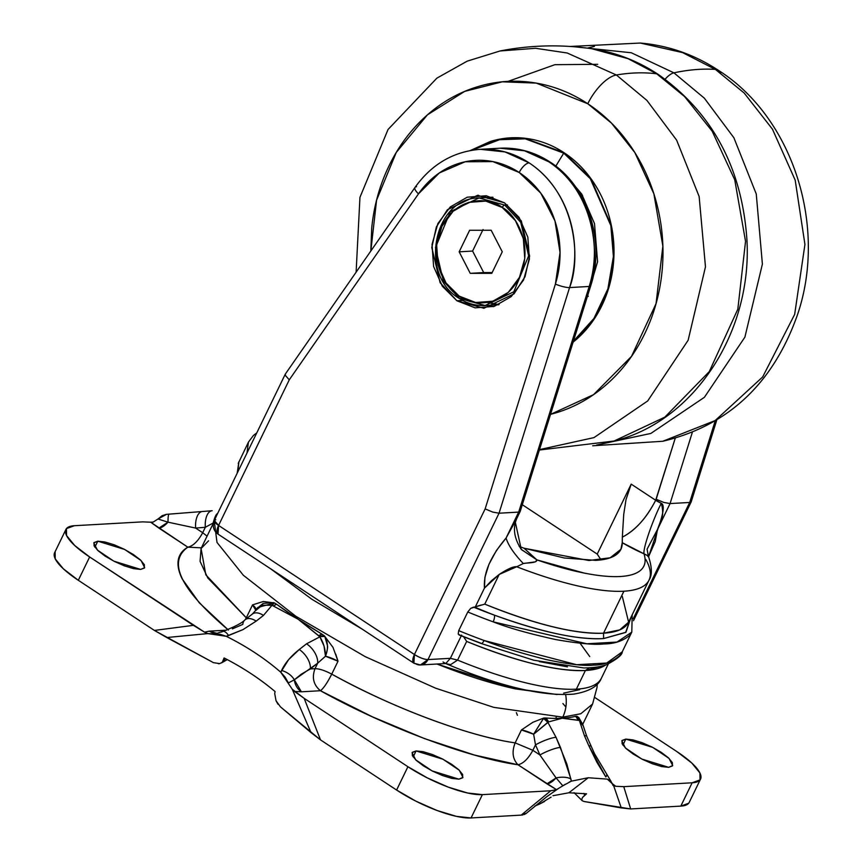 <?xml version="1.0" encoding="UTF-8"?>
<svg xmlns="http://www.w3.org/2000/svg" width="861" height="861" viewBox="0 0 861 861"><rect width="100%" height="100%" fill="white"/><g stroke="black" fill="none" stroke-linecap="round" stroke-linejoin="round"><path stroke-width="1.29" d="M498.67 304.74L485.087 305.504L513.813 291.771L528.643 255.825L520.733 222.321L504.707 205.079L479.017 197.944L504.707 205.079L507.441 204.929L504.707 205.079L520.733 222.321L528.643 255.825L513.813 291.771L485.087 305.504L459.408 298.369A2.691 1.13 -56.6 0 1 459.042 298.272A2.691 1.13 -56.6 0 1 459.193 296.109C446.988 290.426 426.55 259.398 441.951 226.26C458.407 193.8 491.749 198.234 502.232 207.49A2.691 1.13 -56.6 0 1 504.707 205.079A2.691 1.13 123.4 0 0 502.232 207.49L485.755 201.087L468.513 202.4L453.134 211.246L441.951 226.26L436.667 245.159L438.088 265.07L445.998 282.968L459.193 296.109L475.67 302.512L492.912 301.199L508.291 292.363L519.474 277.35L524.758 258.451L523.337 238.529L515.427 220.642L502.232 207.49C514.437 213.184 534.875 244.201 519.474 277.35C503.018 309.799 469.665 305.364 459.193 296.109A2.691 1.13 123.4 0 0 459.042 298.272M459.408 298.369L443.383 281.127L435.472 247.624L450.303 211.677L479.017 197.944C433.632 197.718 418.586 274.95 459.053 298.283C467.146 303.546 475.821 305.956 485.087 305.504M487.391 302.491L499.057 304.557M487.81 198.407L492.987 197.309M459.161 251.821L469.622 230.274L491.168 230.253L502.264 251.789L491.803 273.324L470.246 273.346L459.161 251.821L469.622 230.274L491.168 230.253L502.264 251.789L491.803 273.324L470.246 273.346L459.161 251.821L472.603 251.057L459.161 251.821M483.064 229.51L472.603 251.057L483.699 272.582L470.246 273.346L492.169 272.582L483.699 272.582L472.603 251.057L483.064 229.51M504.492 202.83L521.325 220.933L529.623 256.104L525.07 276.65L514.049 293.849L483.904 308.27L456.933 300.78L462.701 300.457L456.933 300.78L442.35 286.239L433.6 266.469L432.028 244.459L437.872 223.569L450.228 206.974L467.232 197.201L486.282 195.748L504.492 202.83L519.075 217.359L527.825 237.13L529.397 259.139L523.553 280.04L511.197 296.625L494.192 306.398L475.132 307.851L456.933 300.78L440.1 282.677L431.802 247.494L436.355 226.96L447.376 209.75L477.521 195.339L504.492 202.83M487.692 305.354L493.267 306.677M463.605 636.806L466.662 641.434C517.235 661.808 556.819 671.505 585.405 670.504A176.677 47.807 -154.1 0 0 605.638 665.004L585.405 670.504L589.408 667.813L585.405 670.504A176.677 47.807 -154.1 0 1 466.662 641.434L457.6 660.096A176.677 47.807 25.9 0 0 576.353 689.166L585.405 670.504L576.353 689.166A176.677 47.807 25.9 0 0 601.43 678.134L608.286 664.014M645.825 559.467A176.677 47.807 -154.1 0 1 649.011 580.131A176.677 47.807 -154.1 0 1 623.913 591.206L603.529 633.19L623.913 591.206A176.677 47.807 -154.1 0 1 516.708 566.753L499.197 574.438L484.775 604.121A176.677 47.807 25.9 0 0 603.529 633.19L603.604 638.571L625.958 632.232L631.135 616.96L625.613 632.48L603.604 638.571L603.529 633.19L619.705 629.908L628.616 622.159L622.288 596.361M444.158 663.325L445.847 663.444L450.357 658.321L461.625 635.106L450.357 658.321L427.971 659.58L499.046 513.21L569.562 287.574A102.341 88.629 -93.2 0 0 529.128 162.869A10.773 4.531 123.4 0 0 519.215 172.501A91.567 79.298 86.8 0 1 555.399 284.076A10.773 2.142 17.4 0 0 569.562 287.574L589.193 286.465A10.773 2.142 17.4 0 0 590.7 285.852A10.773 2.142 -162.6 0 1 589.193 286.465L518.677 512.112L506.074 538.05L496.41 550.523L488.951 564.299L484.904 577.376L484.452 588.095L475.326 606.897L470.666 608.393L467.781 611.977L458.719 630.629L458.192 634.073L459.925 635.095A194.866 52.725 -154.1 0 0 480.696 643.092A5.381 1.84 110 0 0 481.138 643.501A5.381 1.84 -70 0 0 484.076 640.487C498.928 646.385 519.603 652.746 546.122 659.558C568.83 664.337 584.587 666.199 593.412 665.112C603.862 665.112 612.688 661.861 619.888 655.382L622.223 651.842L606.736 663.035L576.633 664.714L484.076 640.487A200.247 54.189 -154.1 0 1 458.719 630.629A200.247 54.189 25.9 0 0 484.076 640.487A5.381 1.84 110 0 1 481.138 643.501L533.616 660.161M499.488 148.243A102.341 88.629 86.8 0 1 548.758 161.771A10.773 4.531 -56.6 0 1 550.211 162.137A10.773 4.531 123.4 0 0 548.758 161.771A102.341 88.629 86.8 0 1 589.193 286.465C600.687 258.225 596.178 192.929 548.758 161.771L524.629 150.815L499.95 148.21L480.32 149.319L504.998 151.923L529.128 162.869C576.547 194.037 581.057 259.322 569.562 287.574L589.193 286.465L518.677 512.112L499.046 513.21L519.161 512.058M246.999 453.015L248.442 442.113L246.989 453.026M248.442 442.113L238.228 463.444M597.222 554.097L522.304 504.718L597.222 554.097L631.188 484.13L655.673 500.263L631.188 484.13L597.222 554.097L601.064 559.887M484.775 604.121L475.326 606.897L484.452 588.095L499.197 574.438L484.775 604.121C535.359 624.494 574.944 634.18 603.529 633.19A176.677 47.807 25.9 0 0 628.605 622.159M579.679 689.661L563.654 693.116M515.201 521.68L521.26 549.372L536.866 559.865L524.058 548.22L519.151 546.358L524.058 548.22L588.913 560.5L610.191 557.788L620.878 549.34L622.245 542.678L622.342 537.156C635.622 530.118 646.74 517.816 655.673 500.263L661.27 503.265C663.422 510.982 663.088 517.203 660.258 521.949L657.47 529.515L670.073 503.567L689.704 502.458L670.073 503.567L663.777 502.426L656.168 499.251L655.673 500.263A10.773 2.917 25.9 0 0 661.27 503.265C664.197 504.503 663.853 510.734 660.258 521.949L648.581 556.647L655.221 541.601L657.47 529.515L670.073 503.567L663.777 502.426L656.168 499.251L675.207 438.314L655.673 500.263C646.224 518.387 635.106 530.688 622.342 537.156L622.245 542.678L644.017 553.817C646.17 560.586 645.201 565.925 641.122 569.821C637.043 573.727 630.091 575.944 620.286 576.504C610.471 577.053 598.395 575.901 584.049 573.039L536.866 559.865L524.058 548.22L564.353 558.003L595.801 560.371C604.54 559.876 611.159 558.122 615.669 555.108C620.168 552.095 622.363 547.951 622.245 542.678A53.866 14.572 25.9 0 0 644.017 553.817A165.904 44.89 -154.1 0 1 536.866 559.865L535.488 561.835L523.305 563.535L516.708 566.753A176.677 47.807 25.9 0 0 623.913 591.206A176.677 47.807 25.9 0 0 648.591 580.949M555.399 284.076L560.048 252.564L554.968 220.954L540.773 193.133L519.215 172.501L492.933 161.61L465.155 161.771L439.282 172.975L418.489 193.854L289.274 379.819L218.576 525.436L414.432 654.511L485.141 508.905L555.399 284.076L485.141 508.905L492.75 512.08L499.046 513.21L569.562 287.574A10.773 2.142 -162.6 0 1 555.399 284.076M689.704 502.458L633.212 618.801L689.704 502.458L715.125 421.115L689.704 502.458L691.006 500.887L690.414 500.198M670.073 503.567L692.287 432.48L670.073 503.567M533.885 660.236L583.758 667.953L589.408 667.813L583.726 667.953C593.993 667.824 601.71 666.694 606.854 664.574C617.326 658.945 622.46 654.694 622.245 651.82L631.737 632.222L629.585 635.407C622.772 641.101 614.141 643.953 603.69 643.953C594.865 645.04 578.904 643.576 555.819 639.583C528.88 633.642 507.99 627.734 493.138 621.836A200.247 54.189 -154.1 0 1 467.781 611.977L458.719 630.629L458.192 634.073L459.925 635.095M631.78 632.146L616.982 642.069L586.89 643.78L493.138 621.836A200.247 54.189 25.9 0 1 467.781 611.977L470.666 608.393L473.518 607.113A194.866 52.725 -154.1 0 0 494.279 615.109A5.381 1.84 110 0 1 493.138 621.836A5.381 1.84 -70 0 0 494.279 615.109C540.676 632.049 577.118 639.874 603.604 638.571C578.538 640.143 542.096 632.318 494.279 615.109L473.518 607.113A194.866 52.725 25.9 0 0 494.279 615.109A182.058 49.26 -154.1 0 1 474.551 607.059L481.138 605.025M520.162 511.531L590.689 285.874C605.509 241.069 587.708 185.879 550.147 162.105C534.606 151.977 517.87 147.349 499.95 148.21M519.979 510.541L506.074 538.05L516.277 519.527L506.074 538.05C508.238 545.239 513.985 553.741 523.305 563.535C513.974 553.731 508.227 545.239 506.074 538.05C490.566 556.367 483.355 573.049 484.463 588.095L491.383 580.798L499.197 574.438C507.742 568.863 513.587 566.301 516.708 566.753L523.305 563.535C524.553 562.803 537.684 563.352 536.866 559.865L521.432 549.587M520.216 511.38L516.374 519.323C517.074 519.097 509.12 530.677 521.26 549.372M716.739 420.146L691.2 501.855L633.492 620.695M600.903 679.103A176.677 47.807 -154.1 0 1 576.353 689.166A176.677 47.807 -154.1 0 1 457.6 660.096L450.637 664.638L445.858 663.637M480.32 149.319C453.489 151.461 431.727 164.15 415.024 187.407L285.378 373.997L285.346 375.396L289.274 379.819L418.489 193.854A10.773 3.605 -145.2 0 1 414.991 187.45A10.773 3.605 34.8 0 0 418.489 193.854A91.567 79.298 86.8 0 1 519.215 172.501A10.773 4.531 -56.6 0 1 529.128 162.869A102.341 88.629 -93.2 0 0 479.857 149.351M499.046 513.21L492.75 512.08L485.141 508.905L414.432 654.511A10.773 2.917 25.9 0 0 427.971 659.58L499.046 513.21M464.068 637.398L466.662 641.434L457.6 660.096L450.357 658.321L427.971 659.58A10.773 9.331 86.8 0 1 420.512 664.961A10.773 9.331 86.8 0 1 415.282 663.54A10.773 4.531 -56.6 0 1 413.829 663.164A10.773 4.531 -56.6 0 1 414.432 654.511L413.883 663.196L218.027 534.121L218.576 525.436L289.274 379.819L285.346 375.396L285.411 373.954M414.991 187.45A10.773 3.605 -145.2 0 1 416.552 186.729M445.202 663.562L420.416 664.961L427.971 659.58C424.215 659.429 419.694 657.739 414.432 654.511L218.576 525.436A10.773 4.531 123.4 0 0 217.962 534.089M214.249 520.464A10.773 2.917 25.9 0 0 218.576 525.436L214.26 520.421L215.788 519.753M218.49 534.347L218.027 534.121C213.474 530.774 212.215 526.2 214.26 520.421L285.303 374.126M648.344 556.077L644.017 553.817C642.78 548.931 652.261 521.142 661.27 503.265C652.261 521.142 642.78 548.931 644.017 553.817C648.57 555.969 649.851 556.863 647.881 556.507M450.357 658.321L457.589 660.118M443.017 661.969L445.955 663.67M237.84 471.871L238.895 461.765L237.173 473.249M539.373 661.603L567.431 666.844M486.078 196.136L481.622 197.804M622.342 537.156L623.708 514.512L626.012 499.595L631.188 484.13L626.012 499.595L623.708 514.512L622.342 537.156M647.063 549.232L657.47 529.515L647.074 549.167L648.344 556.066C652.111 567.065 652.326 575.105 649 580.174L628.616 622.159M584.156 801.516L582.284 800.773L581.756 799.352L582.553 797.426L586.556 793.81L568.873 792.777L588.267 777.741L607.285 779.119L611.601 783.047L613.645 785.706L621.287 807.909L584.145 801.516L630.672 808.942L680.814 806.111L692.136 782.789L623.751 786.653L630.672 808.942L680.814 806.111L688.714 803.227M208.577 540.826L201.065 548.511L205.822 574.836L246.278 617.8L252.542 604.885L263.38 601.484L274.508 602.958L276.553 604.228A210.062 56.848 25.9 0 0 298.218 619.274A210.062 56.848 25.9 0 0 322.046 634.202L324.349 635.795L333.003 647.375L338.018 661.216L331.743 674.131C408.071 715.986 479.469 737.877 515.158 742.871C511.671 751.814 512.618 759.111 517.988 764.762C468.061 757.777 384.469 726.447 320.464 690.726L301.382 691.803L294.494 691.437L292.266 689.252L311.047 732.625L280.514 706.913L320.518 739.9L396.598 790.043L407.92 766.72L304.159 698.336L320.518 739.9L396.598 790.043L416.024 801.236L437.001 810.47L456.319 816.336L471.064 817.95L521.196 815.119L550.76 790.764L556.497 789.645L517.988 764.762L474.26 754.989L424.559 738.62L372.146 716.718L320.464 690.726C323.607 688.262 327.363 682.73 331.743 674.131C391.174 707.301 468.804 736.392 515.158 742.871L521.432 729.956L532.862 722.282L543.765 718.042L545.616 717.999A210.062 56.848 25.9 0 0 562.233 718.225L562.76 717.148A32.32 27.982 -93.2 0 0 565.634 694.666A32.32 27.982 86.8 0 1 562.76 717.148L580.809 713.737L592.583 704.029L580.809 713.737L562.76 717.148L562.233 718.225A210.062 56.848 25.9 0 0 575.589 716.309L578.14 717.052M580.056 643.21L589.731 656.566M625.829 739.093L622.912 745.109L625.829 739.093L632.857 739.868L642.08 742.666L652.089 747.068L661.366 752.417L668.491 757.874L672.376 762.631L672.441 765.946L668.674 767.334L641.822 759.058L625.452 748.015L621.814 740.858L625.829 739.093L652.67 747.37L669.04 758.401L672.689 765.558L668.674 767.334L661.635 766.559L652.412 763.761L642.403 759.348L633.136 754.01L626.012 748.543L622.116 743.796L622.051 740.471L625.829 739.093M416.078 750.932L413.162 756.948L416.078 750.932L423.106 751.696L432.34 754.505L442.35 758.907L451.616 764.256L458.741 769.712L462.626 774.469L462.691 777.784L458.924 779.162L432.071 770.896L415.702 759.854L412.064 752.697L416.078 750.932L442.92 759.208L459.29 770.24L462.938 777.397L458.924 779.162L451.885 778.398L442.662 775.589L432.652 771.187L423.386 765.849L416.261 760.381L412.365 755.624L412.311 752.31L416.078 750.932M97.799 541.182L94.882 547.198L97.799 541.182L104.838 541.956L114.061 544.755L124.07 549.157L133.347 554.506L140.472 559.962L144.357 564.719L144.422 568.034L140.644 569.422L113.803 561.146L97.433 550.104L93.784 542.947L97.799 541.182L124.651 549.458L141.021 560.489L144.659 567.647L140.644 569.422L133.616 568.647L124.393 565.849L114.384 561.437L105.107 556.098L97.982 550.631L94.097 545.885L94.032 542.559L97.799 541.182M55.115 551.933L55.244 558.886L63.391 568.841L78.319 580.292L89.641 556.97A59.248 16.036 -154.1 0 1 65.834 529.633A59.248 16.036 -154.1 0 1 74.337 525.716L142.722 521.863L74.337 525.716L66.437 528.611L66.566 535.564L74.724 545.519L89.641 556.97L78.319 580.292L154.399 630.424L193.402 625.344L89.641 556.97L204.552 632.168L209.341 631.145L226.508 630.177L209.341 631.145L204.552 632.168L193.402 625.344L154.399 630.424L212.915 662.367L166.765 637.538L207.802 633.588L226.217 636.29C246.698 646.471 264.876 658.45 280.761 672.237L288.586 659.677L299.251 649.517L306.548 643.802L319.872 636.839L298.218 619.274L271.99 605.283L263.466 615.421L256.169 621.125L242.963 629.617L226.217 636.29C246.709 646.471 264.887 658.45 280.761 672.237L292.266 689.252L311.047 732.625L320.518 739.9L304.159 698.336L407.92 766.72L427.347 777.913L448.323 787.148L467.652 793.013L482.386 794.628L471.064 817.95L521.196 815.119L526.2 813.268L524.327 814.549M534.875 806.025L539.61 804.034L534.864 806.036M54.512 552.956A59.248 16.036 25.9 0 0 78.319 580.292L154.399 630.424L166.765 637.538L207.802 633.588L204.552 632.168L207.802 633.588L220.233 634.299L226.217 636.29L228.595 635.547A16.155 5.79 -107 0 0 222.762 631.436A16.155 5.79 73 0 1 228.595 635.547L242.963 629.617L256.169 621.125A16.155 9.159 -128 0 0 245.137 619.705M595.102 697.679L676.832 751.545L595.102 697.679M562.513 786.018L556.497 789.645L550.76 790.764L482.386 794.628L550.76 790.764L521.196 815.119L522.939 814.926M288.403 682.934L294.322 679.813A16.155 11.075 -155.4 0 0 281.579 670.471L280.761 672.237L285.013 677.015L288.403 682.934L294.322 679.813L301.382 691.803L294.494 691.437L304.159 698.336L292.266 689.252M562.76 717.148L493.751 707.355L435.591 688.176L365.301 656.695L295.753 616.207L243.329 575.256L217.004 542.43L214.292 521.335L217.004 542.43L243.329 575.256L295.753 616.207L365.301 656.695L435.591 688.176L493.751 707.355L562.76 717.148M168.003 522.175L195.63 528.073L205.327 527.276L213.141 523.036L205.327 527.276L195.63 528.073L168.003 522.175A16.155 1.991 -94.4 0 1 169.111 514.146L166.496 514.34L169.133 514.146A16.155 1.991 85.6 0 0 168.003 522.175A16.155 6.791 -56.6 0 1 158.876 528.094L187.827 547.176L201.388 547.844L187.827 547.176C193.122 546.014 198.073 541.192 202.69 532.722L195.63 528.073L202.69 532.722L205.327 527.276L202.69 532.722C198.073 541.192 193.122 546.014 187.827 547.176C167.12 561.975 180.649 589.602 228.423 630.069L199.278 602.797L182.188 578.904C178.636 571.639 177.334 565.322 178.292 559.941C179.249 554.57 182.424 550.308 187.827 547.176L150.697 522.218L153.183 522.078L158.004 519.011L168.003 522.175L158.876 528.094L150.697 522.218L153.183 522.078M217.715 513.242L213.141 523.036A16.155 4.37 -154.1 0 1 213.345 523.23L201.065 548.511L200.086 561.35L207.792 577.968L246.278 617.8L245.32 619.554L246.278 617.8L246.903 618.327L246.278 617.8L252.542 604.885L255.921 610.384L262.11 605.208L271.99 605.283L298.218 619.274L276.553 604.228L273.561 605.983A10.773 4.305 -58.4 0 1 276.553 604.228L274.508 602.958L263.38 601.484L252.542 604.885A16.155 4.37 -154.1 0 1 256.104 609.997M582.875 725.436L579.399 720.506L584.436 735.724A16.155 3.186 -23.6 0 1 586.772 736.37A16.155 3.186 156.4 0 0 584.436 735.724L588.849 745.82A16.155 3.186 -23.6 0 1 591.195 746.465A16.155 3.186 156.4 0 0 588.849 745.82L605.81 776.934A16.155 2.508 -34.3 0 0 606.682 774.922A16.155 2.508 145.7 0 1 605.81 776.934L596.91 762.276L588.849 745.82L584.436 735.724L579.399 720.506L562.233 718.225L548.575 721.905L547.844 722.293L556.045 737.317L566.839 763.976L571.349 781.153L588.267 777.741L607.285 779.119L610.331 780.529L613.645 785.706L615.776 786.297L613.645 785.706L621.287 807.909L630.672 808.942L623.751 786.653L615.776 786.297L611.622 783.166L615.776 786.297L623.751 786.653L692.136 782.789L700.036 779.905L699.907 772.952L691.749 762.986L676.832 751.545A59.248 16.036 -154.1 0 1 700.639 778.882A59.248 16.036 -154.1 0 1 692.136 782.789L680.814 806.111A59.248 16.036 25.9 0 0 689.317 802.204M557.175 694.526L515.384 688.886C495.279 684.473 473.335 677.811 449.55 668.889L436.968 664.025L511.079 687.917L556.927 694.515M362.33 629.23L311.919 599.299L270.731 568.863M396.598 790.043A59.248 16.036 25.9 0 0 471.064 817.95L482.386 794.628A59.248 16.036 -154.1 0 1 407.92 766.72L396.598 790.043M362.287 629.197L270.784 568.895M532.851 750.308L539.912 754.968L535.499 744.873L532.851 750.308C528.245 758.778 523.284 763.599 517.988 764.762C523.284 763.599 528.245 758.778 532.851 750.308L515.158 742.871L532.851 750.308L539.912 754.968L556.077 777.924A16.155 6.791 -56.6 0 1 546.939 783.844L517.988 764.762C512.618 759.111 511.671 751.814 515.158 742.871L521.432 729.956L533.626 734.239L535.499 744.873L532.851 750.308M315.018 668.663L310.369 668.922L315.018 668.663C311.704 677.618 313.512 684.969 320.464 690.726L301.382 691.803A16.155 13.991 -93.2 0 1 294.322 679.813L301.232 674.228L310.369 668.922A16.155 9.159 -128 0 0 299.251 649.517C290.943 656.093 285.045 663.078 281.579 670.471A16.155 11.075 24.6 0 1 294.322 679.813L317.666 663.218L310.369 668.922A16.155 9.159 52 0 0 299.251 649.517L306.548 643.802A16.155 9.159 52 0 1 317.666 663.218L315.018 668.663C319.291 668.696 324.866 670.515 331.743 674.131C327.363 682.73 323.607 688.262 320.464 690.726C313.512 684.969 311.704 677.618 315.018 668.663L317.666 663.218A16.155 9.159 -128 0 0 306.548 643.802L319.872 636.839C323.553 642.747 325.426 649.216 325.48 656.233L317.666 663.218L325.48 656.233L338.018 661.216L331.743 674.131C324.866 670.515 319.291 668.696 315.018 668.663M569.239 782.068L571.349 781.153L570.886 778.904A16.155 8.384 168.7 0 0 556.077 777.924L562.846 785.802L571.349 781.153L588.267 777.741L568.873 792.777L552.945 795.715L568.873 792.777L586.556 793.81L584.737 795.209L583.833 793.412L584.737 795.209L582.553 797.426L581.756 799.352L582.284 800.773L574.05 792.669M551.115 797.114L539.61 804.034L544.593 801.44M222.246 662.378L224.086 657.955C243.006 667.652 260.011 678.855 275.089 691.566L274.702 693.492L275.089 691.566C260 678.866 242.996 667.662 224.086 657.955L223.699 659.881L225.421 658.643L222.246 662.378L219.63 663.616L213.42 662.647M517.429 715.287L516.363 712.66M280.503 706.903L276.047 700.8L274.702 693.492M219.652 663.616L218.49 663.766M557.411 789.214L546.272 797.06M556.077 777.924A16.155 8.384 -11.3 0 1 570.886 778.904L560.457 747.423A16.155 3.186 156.4 0 0 539.912 754.968L556.077 777.924L546.939 783.844L556.497 789.645L558.348 788.622M166.496 514.34L158.004 519.011L162.116 515.707L166.367 514.351L202.378 511.509A16.155 8.083 85.3 0 0 195.63 528.073A16.155 8.083 -94.7 0 1 202.367 511.509L212.086 510.724A16.155 8.083 85.3 0 0 205.327 527.276A16.155 8.083 -94.7 0 1 212.075 510.724L212.183 510.713M278.028 704.266L276.026 700.768M142.722 521.863L150.697 522.218M546.81 796.662L557.358 789.257M612.752 785.135L613.645 785.706M562.846 785.802L565.354 784.231M539.912 754.968A16.155 3.186 -23.6 0 1 560.457 747.423L556.045 737.317A16.155 3.186 156.4 0 0 535.499 744.873L539.912 754.968M535.499 744.873A16.155 3.186 -23.6 0 1 556.045 737.317L547.844 722.293L533.626 734.239L543.765 718.042L532.862 722.282L521.432 729.956A16.155 4.37 -154.1 0 1 533.626 734.239L548.575 721.905L562.233 718.225L578.377 720.226L575.589 716.309A10.773 9.245 90.5 0 1 578.377 720.226L579.195 720.42A10.773 8.352 -69 0 0 576.612 716.191L579.044 717.816M610.933 781.218L594.51 753.698L586.761 736.338L582.768 724.424L578.753 717.547L575.589 716.309M545.616 717.999L548.575 721.905A10.773 9.396 -97.2 0 0 545.616 717.999L543.765 718.042A10.773 9.546 52.7 0 1 547.951 722.175A10.773 9.546 -127.3 0 0 543.765 718.042L543.463 718.386A10.773 9.417 38.9 0 1 547.844 722.293L543.463 718.386L533.626 734.239M578.753 717.547L577.236 716.481L579.464 720.539M579.399 720.506A10.773 7.749 -62 0 0 577.236 716.481L576.612 716.191A10.773 8.352 111 0 1 579.195 720.42L579.399 720.506M202.69 532.722L207.07 536.145L202.69 532.722M202.281 511.52L169.133 514.146M211.989 510.734L202.486 511.509M213.141 523.036C214.723 517.246 216.111 514.135 217.284 513.694M216.875 633.287A16.155 13.991 86.8 0 1 216.864 633.287L217.424 633.115M216.671 633.298A16.155 13.991 86.8 0 1 209.341 631.145L216.671 633.298M218.49 632.781L222.741 631.447C234.827 626.765 242.264 622.88 245.051 619.769M257.105 608.372L263.229 603.367L273.572 602.668A10.773 1.776 105.3 0 0 271.99 605.283L263.466 615.421A16.155 9.159 -128 0 0 252.477 613.968A16.155 9.159 52 0 1 263.466 615.421L256.169 621.125A16.155 9.159 52 0 0 245.181 619.672A16.155 9.159 52 0 0 242.802 624.397L232.405 628.864M333.003 647.375L324.812 636.43C328.106 642.381 328.332 648.979 325.48 656.233L324.016 646.008L319.872 636.839A10.773 6.565 -33.9 0 1 324.812 636.43L327.471 645.707C327.923 647.117 327.266 650.625 325.48 656.233A16.155 4.37 -154.1 0 1 338.018 661.216L335.758 654.209M221.804 632.028A16.155 5.79 73 0 1 222.773 631.436M271.893 605.261L273.572 602.668L274.508 602.958A10.773 2.626 110.3 0 0 272.302 605.391A10.773 2.626 -69.7 0 1 274.508 602.958L257.794 607.457L256.427 609.427M252.413 614.022L256.212 609.792L262.928 604.982M322.046 634.202L298.218 619.274L318.774 635.773L322.046 634.202A10.773 4.746 125.2 0 0 318.774 635.773L319.711 636.623A10.773 6.07 -41.1 0 1 324.349 635.795L322.046 634.202M324.812 636.43L319.711 636.623A10.773 6.07 138.9 0 1 324.349 635.795L324.812 636.43M470.343 150.524L490.167 141.538C502.544 137.685 515.136 136.727 527.933 138.653C540.73 140.591 552.762 145.261 564.02 152.688A5.381 2.26 123.4 0 0 563.729 153.14L555.808 166.151L563.729 153.14L525.21 138.825L499.498 139.719L471.699 150.288L499.498 139.719L525.21 138.825L563.729 153.14A5.381 2.26 -56.6 0 1 564.02 152.688L524.823 138.244L498.627 139.374L470.397 150.514M370.833 251.003L376.58 200.172L396.254 152.451L427.411 114.868L464.66 91.395L502.286 81.817L536.274 83.097L587.783 103.751A32.32 13.593 -56.6 0 1 616.368 74.982L567.173 52.995L535.607 48.291L500.037 50.971L535.607 48.291L567.173 52.995L616.368 74.982A484.754 203.842 -56.6 0 1 633.416 73.056A484.754 203.842 -56.6 0 1 656.717 73.82L628.013 58.656L591.948 48.765L628.013 58.656L656.717 73.82A16.155 6.791 -56.6 0 1 658.105 74.337A16.155 6.791 123.4 0 0 656.717 73.82L684.635 96.604L712.187 131.216L734.745 179.809L745.54 241.349L737.823 309.196L709.281 371.597L664.821 417.154L614.033 441.047M591.894 48.765L591.948 48.765C615.464 52.295 637.495 60.808 658.041 74.294C712.165 112.522 741.773 167.411 746.864 238.949C752.729 331.302 694.472 421.406 614.087 441.026L664.821 417.154L709.281 371.597L737.823 309.196L745.54 241.349L734.745 179.809L712.187 131.216L684.635 96.604L656.717 73.82A484.754 203.842 123.4 0 0 633.416 73.056A484.754 203.842 123.4 0 0 616.368 74.982L646.902 100.403L676.617 140.117L699.143 196.512L705.471 266.845L688.133 340.267L647.698 400.946L593.993 437.603L539.524 449.603L593.993 437.603L647.698 400.946L688.133 340.267L705.471 266.845L699.143 196.512L676.617 140.117L646.902 100.403L616.368 74.982A32.32 13.593 123.4 0 0 587.783 103.751L611.45 123.091L634.805 152.505L653.876 193.822L662.862 246.117L656.039 303.664L631.5 356.379L593.584 394.618L550.534 414.378L557.067 412.527C575.686 406.726 592.583 397.018 607.758 383.403C622.923 369.789 635.214 353.301 644.609 333.939C654.016 314.577 659.817 293.816 662.023 271.656C664.218 249.496 662.658 227.616 657.33 206.037C652.003 184.448 643.318 164.795 631.264 147.08C619.21 129.354 604.713 114.911 587.783 103.751C570.843 92.59 552.751 85.551 533.497 82.656C514.254 79.75 495.323 81.192 476.693 86.993C458.074 92.794 441.176 102.502 426.001 116.117C410.837 129.731 398.557 146.219 389.15 165.581C379.744 184.943 373.943 205.704 371.737 227.864L370.811 251.035M597.706 64.306L554.904 64.683L508.13 81.354M640.272 43.05L640.326 43.05C668.308 45.45 694.375 54.566 718.505 70.387C793.487 117.957 827.851 227.659 797.114 315.815C772.726 383.92 727.954 425.743 662.798 441.262L715.168 420.555L762.663 376.957L794.671 314.373L804.938 244.438L795.187 180.132L772.457 129.182L744.162 93.02L715.383 69.397A484.754 203.842 123.4 0 0 699.293 69.343A484.754 203.842 123.4 0 0 673.915 72.841A16.155 6.791 123.4 0 0 665.133 79.223A16.155 6.791 -56.6 0 1 673.915 72.841L631.296 52.758L574.212 46.752L631.296 52.758L673.915 72.841A484.754 203.842 -56.6 0 1 699.293 69.343A484.754 203.842 -56.6 0 1 715.383 69.397L682.515 52.575L640.326 43.05L682.515 52.575L715.383 69.397A32.32 13.593 -56.6 0 1 718.655 70.494A32.32 13.593 -56.6 0 1 720.754 73.077A32.32 13.593 123.4 0 0 718.655 70.494A32.32 13.593 123.4 0 0 715.383 69.397L744.162 93.02L772.457 129.182L795.187 180.132L804.938 244.438L794.671 314.373L762.663 376.957L715.168 420.555L662.744 441.273M587.428 48.141L594.445 46.365M582.563 195.415L581.842 196.868M587.686 295.484L588.267 296.378M565.29 174.579L581.713 194.048L594.51 223.612L597.577 261.798L585.975 300.941L597.577 261.798L594.51 223.612L581.713 194.048L565.29 174.579M673.915 72.841L704.33 98.165L733.895 137.771L756.259 193.994L762.394 264.101L744.894 337.146L704.395 397.308L650.841 433.438L596.684 445.029L650.841 433.438L704.395 397.308L744.894 337.146L762.394 264.101L756.259 193.994L733.895 137.771L704.33 98.165L673.915 72.841M564.02 152.688C575.277 160.103 584.92 169.703 592.928 181.488C600.946 193.273 606.714 206.339 610.266 220.685C613.807 235.042 614.84 249.582 613.376 264.316C611.913 279.05 608.049 292.848 601.807 305.73C595.554 318.602 587.385 329.559 577.3 338.621L573.092 342.194L593.961 319.377L608.189 289.673L613.893 257.062L611.439 225.916L590.818 178.496L564.02 152.688M563.729 153.14L590.312 178.711L610.847 225.636L613.398 256.481L607.898 288.844L593.95 318.419L573.383 341.257L593.95 318.419L607.898 288.844L613.398 256.481L610.847 225.636L590.312 178.711L563.729 153.14M492.589 197.18L479.017 197.944M446.02 663.702C499.993 686.443 542.559 696.581 573.695 694.117C589.01 691.609 598.255 686.282 601.43 678.134M420.416 664.961L413.883 663.196M248.42 442.134L253.392 435.505L256.782 432.857M632.2 614.765L631.791 632.157M459.074 634.987L481.105 643.49M477.521 195.339L478.447 195.286M582.736 724.305L592.583 704.029L597.06 687.336L597.2 684.161M555.668 718.397L556.195 717.321M565.871 707.01L562.89 703.534M689.22 802.409L700.542 779.087M54.609 552.74L65.931 529.418M221.557 662.873L227.272 659.612M546.068 797.221L546.95 796.565M546.886 796.608L525.759 813.753M245.094 619.737L252.391 614.033M257.794 607.457L256.201 609.814M591.948 48.765C561.2 44.288 530.559 45.03 500.037 50.971L467.2 61.153L436.882 78.147L388.031 129.505L359.952 197.341L356.11 272.194M570.154 46.462L640.326 43.05M592.691 445.783L662.798 441.262M539.395 450.023L614.087 441.026"/></g></svg>
